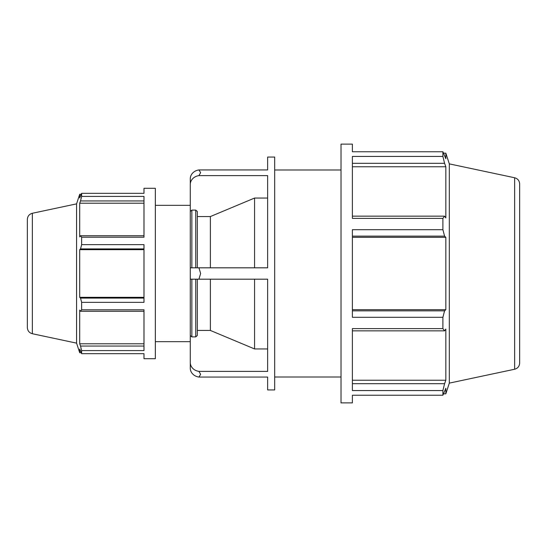 <?xml version="1.0" encoding="UTF-8"?>
<svg xmlns="http://www.w3.org/2000/svg" width="547" height="547" viewBox="0 0 547 547"><rect width="100%" height="100%" fill="white"/><g stroke="black" fill="none" stroke-linecap="round" stroke-linejoin="round"><path stroke-width="0.82" d="M81.154 194.26L79.705 194.26L79.705 197.925L81.64 193.33L143.984 193.33L143.984 188.291L155.348 188.291L155.348 358.709L143.984 358.709L143.984 353.67L81.64 353.67L79.705 349.075L79.705 352.74L81.154 352.74M143.984 235.73L80.532 235.73L81.64 237.213L143.984 237.213L143.984 196.407L81.64 196.407L80.532 200.947L143.984 200.947M143.984 298.094L80.532 298.094L81.64 302.354L143.984 302.354L143.984 244.646L81.64 244.646L80.532 248.906L143.984 248.906M143.984 346.053L80.532 346.053L81.64 350.593L143.984 350.593L143.984 309.787L81.64 309.787L80.532 311.27L143.984 311.27M143.984 343.789L79.705 343.789L79.705 310.087L80.532 311.27M80.532 346.053L79.705 343.789M143.984 297.329L79.705 297.329L79.705 249.671L80.532 248.906M80.532 298.094L79.705 297.329M143.984 249.671L79.705 249.671M80.532 235.73L79.705 236.913L79.705 203.21L80.532 200.947M143.984 203.21L79.705 203.21M352.377 395.242L352.377 402.886L341.013 402.886L341.013 144.114L352.377 144.114L352.377 151.758L442.899 151.758L442.899 156.435L352.377 156.435L352.377 218.397L442.899 218.397L442.899 229.692L352.377 229.692L352.377 317.308L442.899 317.308L442.899 328.603L352.377 328.603L352.377 390.565L442.899 390.565L442.899 395.242L352.377 395.242M443.631 153.174L445.839 153.174L445.839 158.739L442.899 151.758M352.377 163.321L444.581 163.321L442.899 156.435M352.377 166.767L445.839 166.767L445.839 217.938L444.581 216.147L352.377 216.147M444.581 163.321L445.839 166.767M442.899 218.397L444.581 216.147M352.377 236.147L444.581 236.147L442.899 229.692M352.377 237.316L445.839 237.316L445.839 309.684L444.581 310.853L352.377 310.853M444.581 236.147L445.839 237.316M352.377 309.684L445.839 309.684M442.899 317.308L444.581 310.853M352.377 330.853L444.581 330.853L442.899 328.603M444.581 330.853L445.839 329.062L445.839 380.233L444.581 383.679L352.377 383.679M352.377 380.233L445.839 380.233M442.899 390.565L444.581 383.679M197.31 335.516L195.73 336.89L197.31 335.516L197.31 279.182M198.937 371.386L267.64 371.386L267.64 279.182L198.937 279.182L200.626 273.5L198.937 267.818L267.64 267.818L267.64 175.614L198.937 175.614L200.626 172.654L198.937 169.932L267.64 169.932L267.64 157.051L274.669 157.051L274.669 389.949L267.64 389.949L267.64 377.068L198.937 377.068L200.626 374.346L198.937 371.386A10.352 8.964 180 0 1 190.281 362.545L190.281 368.22A10.352 8.964 0 0 0 198.937 377.068M197.31 330.45L210.383 330.45L254.567 348.945L267.64 348.945M198.937 169.932A10.352 8.964 180 0 0 190.281 178.78L190.281 335.516L191.853 336.89L195.73 336.89L195.73 279.182M190.281 335.516L190.281 362.545M155.348 341.663L190.281 341.663L190.281 279.182L198.937 279.182M190.281 178.78L190.281 184.455A10.352 8.964 0 0 1 198.937 175.614M191.853 267.818L191.853 210.11L190.281 211.484L191.853 210.11L195.73 210.11L197.31 211.484L195.73 210.11L195.73 267.818M267.64 198.055L254.567 198.055L210.383 216.55L197.31 216.55M254.567 198.055L254.567 267.818M254.567 279.182L254.567 348.945M210.383 216.55L210.383 267.818M210.383 279.182L210.383 330.45M197.31 267.818L197.31 211.484M198.937 267.818L190.281 267.818M27.35 273.5L27.35 327.557C27.569 330.791 29.23 332.849 32.348 333.732L32.348 213.268C29.23 214.15 27.569 216.209 27.35 219.443L27.35 273.5M32.348 213.268L76.58 203.867L76.58 343.133L79.705 352.74M519.65 273.5L519.65 183.936C519.431 180.708 517.77 178.65 514.652 177.761L514.652 369.239C517.77 368.35 519.431 366.292 519.65 363.064L519.65 273.5M514.652 177.761L449.319 163.881L449.319 383.119L445.839 393.826L445.839 388.261L442.899 395.242M81.64 302.354L81.64 309.787M81.64 350.593L81.64 353.67M81.64 193.33L81.64 196.407M81.64 237.213L81.64 244.646M191.853 336.89L191.853 279.182M32.348 333.732L76.58 343.133M514.652 369.239L449.319 383.119M449.319 163.881L445.839 153.174M443.631 393.826L445.839 393.826M76.58 203.867L79.705 194.26M155.348 205.337L190.281 205.337M274.669 377.006L341.013 377.006M274.669 169.994L341.013 169.994"/></g></svg>
